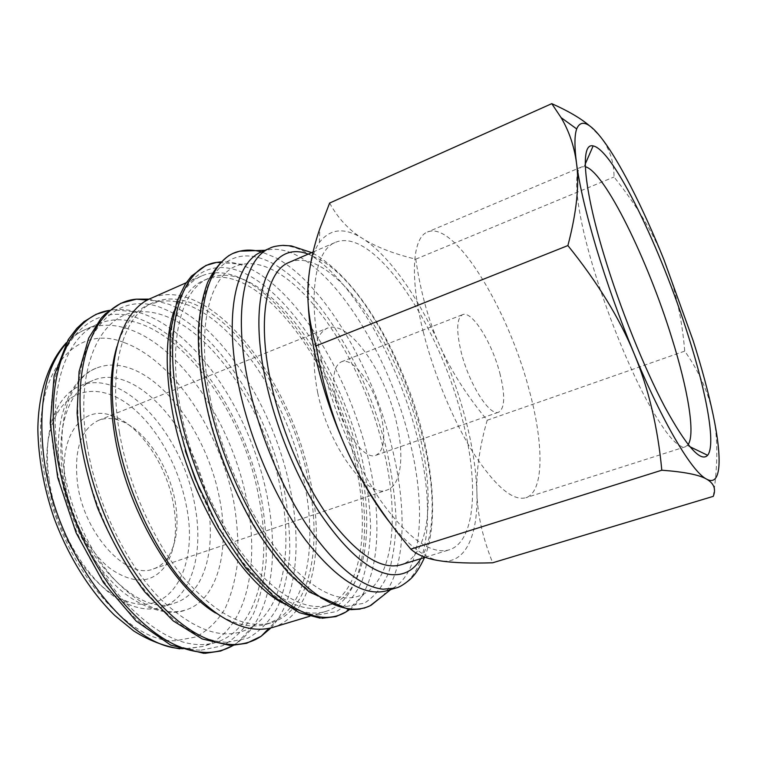 <?xml version="1.0" encoding="UTF-8"?>
<svg xmlns="http://www.w3.org/2000/svg" width="757" height="757" viewBox="0 0 757 757"><rect width="100%" height="100%" fill="white"/><g stroke="black" fill="none" stroke-linecap="round" stroke-linejoin="round"><path stroke-width="0.57" stroke-dasharray="3.79 2.84" d="M386.846 590.734L391.53 588.88C421.914 573.806 426.617 509.726 410.237 443.006C387.641 343.962 316.104 238.086 266.237 250.264L261.468 251.911L275.539 257.635C324.516 283.676 374.034 369.776 392.978 451.55C407.238 511.391 405.402 569.567 383.156 595.579M209.935 396.838C220.93 453.878 249.214 516.293 280.79 554.607C314.392 592.703 342.344 605.666 364.647 593.497C393.943 576.437 399.147 515.139 383.988 451.513C362.868 356.178 293.744 255.223 242.817 264.259C212.14 268.375 195.003 321.441 209.935 396.838M199.479 489.306C234.121 570.75 291.653 619.075 324.781 606.537C361.496 595.343 370.798 529.72 354.957 461.713C334.026 362.054 256.774 257.768 204.068 280.317C176.712 291.161 162.443 342.476 175.274 410.531L185.257 450.869M180.346 408.525C190.253 461.94 215.887 520.097 245.77 558.032C277.601 596.052 305.544 611.741 329.588 605.07C366.085 593.952 375.15 528.301 359.225 460.218C338.142 360.455 261.051 255.904 208.677 278.292C181.481 289.051 167.42 340.376 180.346 408.525M272.7 627.449C313.19 615.176 325.255 547.794 309.963 478.774C290.063 377.677 208.904 273.419 150.917 298.334M281.509 602.534C298.286 612.375 313.057 615.337 325.832 611.419C363.776 599.894 373.239 532.171 356.935 462.281C335.398 360.001 256.084 252.696 201.684 275.927C189.439 281.263 180.157 293.129 173.826 311.515M215.48 612.99C234.859 624.979 252.072 628.66 267.107 624.042L278.254 618.819C308.988 598.702 316.852 539.93 303.775 479.72C285.54 388.407 216.909 294.123 160.749 301.277L148.892 304.569C134.472 310.843 123.798 324.848 116.89 346.564M119.455 432.578C128.349 485.067 153.69 541.728 184.197 578.367C216.757 615.072 245.93 629.824 271.725 622.642C310.909 610.729 322.728 545.418 307.881 478.273C288.54 379.768 209.5 278.444 153.311 302.62C124.157 314.287 107.806 365.622 119.455 432.578M87.083 445.362C96.186 502.165 125.492 563.123 159.831 598.399C196.574 633.174 227.734 642.39 253.321 626.058C284.358 605.146 292.883 547.15 280.383 487.943C262.944 397.822 194.587 305.431 137.112 312.007C99.669 314.685 74.337 368.952 87.083 445.362M58.147 455.6C66.2 508.042 91.673 564.183 123.23 600.178C156.983 636.192 187.774 650.31 215.613 642.532C258.071 629.673 272.69 563.558 258.629 496.289C240.66 397.567 158.573 297.756 97.767 324.053C66.361 336.761 47.568 388.795 58.147 455.6M49.177 480.061C56.813 535.454 94.739 592.296 130.09 605.032C141.71 609.527 152.327 610.227 161.951 607.123C191.748 597.746 204.03 552.856 194.909 505.676C183.308 435.284 123.419 367.013 80.081 385.862C70.751 389.77 63.143 397.207 57.248 408.184C47.805 426.588 45.117 450.547 49.177 480.061M207.257 501.276C216.549 548.626 204.683 593.583 175.264 602.837C137.424 619.321 73.192 551.191 62.926 474.734C55.412 427.677 69.209 389.656 92.979 380.449C135.758 361.837 195.363 430.648 207.257 501.276M48.476 482.994C55.63 534.944 91.143 588.198 124.564 600.367C170.798 619.406 198.836 566.652 186.544 506.821C179.116 466.643 156.69 426.163 129.371 405.279C102.148 384.509 71.413 386.401 56.094 415.328C47.208 432.739 44.672 455.298 48.476 482.994M713.255 496.355C718.052 464.325 718.014 437.177 713.151 414.921C708.401 392.438 698.929 371.167 684.744 351.116C681.906 317.42 674.989 287.007 664.012 259.878C653.187 232.759 636.523 205.128 614.031 176.977C614.022 161.563 609.413 148.06 600.187 136.487L589.817 126.022M329.617 203.056C338.076 218.442 349.081 230.279 362.65 238.55C376.163 247.009 393.867 253.879 415.763 259.168C420.589 292.07 428.557 320.826 439.666 345.457C450.642 370.201 466.482 395.135 487.196 420.249C479.711 446.214 476.276 470.173 476.891 492.126C476.153 470.229 472.51 446.45 465.962 420.807C459.367 395.173 450.595 370.059 439.666 345.457C418.148 297.037 389.126 255.251 362.65 238.55C344.672 227.147 330.26 228.453 319.407 242.467C314.023 250.132 310.502 261.411 308.837 276.296L308.213 304.286M688.132 444.596L685.388 446.772C677.25 448.674 663.634 431.831 644.557 396.261C626.266 361.155 606.139 310.607 592.93 266.294C575.746 209.008 572.368 169.795 581.811 166.862L585.303 166.72M423.343 332.124C409.414 277.157 412.508 237.376 427.516 232.011C454.522 220.334 507.72 308.336 528.831 388.729C543.914 443.082 544.472 491.946 525.85 497.746C512.877 501.2 495.646 486.675 474.156 454.191C453.803 422.046 434.007 374.677 423.343 332.124M289.023 262.424C330.923 244.52 398.371 342.429 419.482 434.48C435.076 497.065 429.967 555.856 400.926 564.817M321.555 360.616C332.654 410.351 356.14 465.328 381.604 501.957C408.572 538.833 431.093 554.796 449.175 549.856C475.983 541.567 478.859 482.588 462.395 419.321C439.893 326.343 374.09 225.927 335.389 242.372C314.751 250.16 307.096 296.82 321.555 360.616M335.919 399.639C342.401 430.496 364.656 460.691 375.907 455.298C384.073 450.775 385.871 437.792 381.31 416.35C374.743 386.59 353.216 356.424 341.322 361.837C333.572 365.943 331.765 378.547 335.919 399.639M499.828 373.163C505.345 395.22 504.966 408.222 498.674 412.177C489.93 416.766 469.151 384.319 461.268 352.478C456.121 330.752 456.566 318.148 462.593 314.666C471.904 310.247 491.993 342.543 499.828 373.163M77.64 484.433C84.576 534.972 127.308 580.278 153.425 568.923C159.443 566.832 164.42 562.792 168.338 556.83C176.797 542.845 179.068 524.45 175.17 501.636C168.802 464.42 143.111 426.872 117.666 419.88C110.806 417.902 104.4 418.082 98.467 420.409C80.611 429.068 73.666 450.415 77.64 484.433M317.722 392.94C328.86 446.999 367.855 499.355 386.997 490.025C401.352 485.426 404.598 455.629 396.365 421.895C384.991 371.119 348.182 318.867 327.138 328.264C313.956 335.143 310.824 356.698 317.722 392.94M65.651 485.956C70.704 518.999 89.657 553.244 111.26 569.34C134.632 584.792 152.867 583.382 165.953 565.129C175.245 549.677 177.753 529.484 173.495 504.569C166.559 463.937 138.54 422.964 110.446 415.129C81.368 405.203 57.646 437.574 65.651 485.956M64.146 470.173C70.287 509.821 89.591 551.796 113.787 578.812C139.685 605.941 163.626 616.349 185.588 610.047C217.533 600.083 229.996 550.973 219.757 499.563C208.904 440.423 169 380.345 128.179 367.656C116.739 364.003 106.046 364.202 96.12 368.252C70.761 378.159 55.98 419.094 64.146 470.173M390.546 523.456C407.701 544.406 423.172 556.65 436.978 560.189L440.309 560.871C465.687 564.826 478.32 535.104 476.891 492.126C477.317 513.937 482.569 537.489 492.665 562.782M415.763 259.168L614.031 176.977M487.196 420.249L684.744 351.116M346.195 606.461L364.354 603.159C374.687 596.658 382.815 586.41 388.748 572.424C393.385 556.736 395.816 538.785 396.034 518.554C395.059 497.453 392.126 475.443 387.243 452.535C368.347 372.151 320.164 288.985 271.933 262.982C247 250.103 227.034 254.872 212.017 277.308C197.842 302.563 195.363 341.852 204.57 395.154C214.439 446.412 237.528 502.393 265.092 542.495C294.322 583.079 321.356 604.408 346.195 606.461M317.637 615.062L336.468 611.542C347.245 604.938 355.818 594.624 362.187 580.619C367.249 564.94 370.05 547.018 370.608 526.863C369.946 505.846 367.268 483.96 362.584 461.183C344.321 381.32 295.779 299.147 246.356 274.11C220.817 261.723 200.132 266.843 184.32 289.477C169.331 314.903 166.171 354.049 174.848 406.935C184.235 457.767 207.153 513.066 234.954 552.553C264.458 592.494 292.013 613.331 317.637 615.062M227.28 642.286L248.088 638.104C260.238 631.187 270.154 620.712 277.838 606.66C284.159 591.009 288.114 573.219 289.713 553.291C289.997 532.568 288.105 511.06 284.036 488.748C267.779 410.549 218.12 331.5 165.158 309.424C112.433 284.717 64.071 340.811 81.188 444.066C89.118 493.536 111.487 546.705 139.922 584.262C170.193 622.207 199.309 641.558 227.28 642.286M201.078 650.178L222.426 645.806C234.954 638.813 245.24 628.291 253.292 614.239C259.963 598.598 264.24 580.856 266.133 561.003C266.682 540.366 265.016 518.961 261.118 496.791C245.429 419.085 195.476 340.934 141.531 319.7C87.859 295.845 37.859 352.383 54.135 454.787C61.658 503.859 83.866 556.414 112.471 593.422C142.941 630.808 172.473 649.724 201.078 650.178M395.665 588.066C429.579 577.705 435.445 510.502 417.987 440.29C399.232 361.647 352.185 278.292 307.115 253.027C293.394 245.277 280.989 243.659 269.908 248.192M420.854 558.638C459.84 495.873 391.208 297.719 318.602 258.818L308.175 254.134M349.346 609.716C378.699 587.924 383.733 524.79 368.621 460.038C350.359 378.85 300.51 293.83 250.378 268.801C240.111 263.663 230.289 261.364 220.902 261.884M270.911 627.95C296.517 600.585 302.005 544.501 289.969 487.612C273.788 408.099 222.785 326.295 168.991 304.314L149.233 299.129M233.137 645.428L236.648 643.223C270.495 620.04 279.986 558.174 267.022 495.655C251.428 416.634 200.113 335.758 145.306 314.647C134.311 310.379 123.637 308.78 113.285 309.831L109.178 310.436M179.863 648.408L186.648 648.796L202.356 646.535C245.391 633.514 260.616 567.495 246.801 500.443C232.39 425.273 182.939 348.646 130.195 329.636C114.146 323.778 99.11 323.778 85.096 329.636C77.867 332.806 71.328 337.707 65.471 344.321M123.77 342.429C74.148 322.227 28.889 375.131 43.187 466.217C55.138 556.963 126.031 644.179 175.87 640.696L195.722 637.006C207.475 630.855 217.212 621.478 224.952 608.865C231.424 594.775 235.682 578.726 237.736 560.7C238.531 541.936 237.234 522.453 233.847 502.232C220.041 431.263 173.571 360.275 123.77 342.429M364.117 608.164L360.256 609.092M350.775 609.65L348.523 609.47L364.647 593.497M322.047 618.251L320.107 618.138M231.216 645.456L230.005 645.447M204.901 653.338L203.841 653.338M232.863 253.463L229.257 255.327M424.516 557.502C439.344 521.242 432.919 458.24 411.808 397.378C389.77 336.468 357.446 281.888 317.287 255.715L311.704 252.62M391.53 588.88L390.659 589.58M324.781 606.537L329.588 605.07M309.622 616.312L325.832 611.419M267.107 624.042L271.725 622.642M278.254 618.819L268.83 628.424M253.321 626.058L236.648 643.223L233.288 645.428M109.292 310.351L113.285 309.831L137.112 312.007M179.693 648.815L183.052 649.004L202.356 646.535L215.613 642.532M66.398 342.666C71.906 337.092 78.132 332.749 85.096 329.636L97.767 324.053M161.951 607.123L175.264 602.837M124.564 600.367L130.09 605.032M581.811 166.862L427.516 232.011M584.158 166.521L585.237 164.051M425.207 557.284L449.175 549.856M375.907 455.298L498.674 412.177M153.425 568.923L386.997 490.025M168.338 556.83L165.953 565.129M96.12 368.252C70.458 377.232 51.391 421.668 60.683 473.863C66.853 513.161 86.307 554.313 110.73 580.382C133.97 606.518 167.808 617.419 185.588 610.047M117.666 419.88L110.446 415.129M98.467 420.409L327.138 328.264M341.322 361.837L462.593 314.666M313.048 252.034L335.389 242.372M687.394 445.504L689.816 446.677M685.388 446.772L525.85 497.746M319.407 242.467L319.747 228.869M56.094 415.328L57.248 408.184M80.081 385.862L92.979 380.449M160.749 301.277L147.341 300.113M148.892 304.569L153.311 302.62M186.203 282.758L201.684 275.927M204.068 280.317L208.677 278.292M242.817 264.259L220.164 262.641M266.237 250.264L265.12 250.302"/><path stroke-width="1.14" d="M265.12 250.302L239.865 251.163C246.65 249.545 253.85 249.801 261.458 251.911C235.947 261.913 224.025 313.89 238.446 384.301C249.545 439.514 275.879 500.188 305.591 540.063C337.158 580.061 364.24 596.951 386.846 590.734L395.665 588.066L383.023 589.211C359.991 586.561 334.566 565.176 306.746 525.065C280.478 485.464 258.014 430.619 247.813 380.601C233.165 310.001 244.71 258.042 269.908 248.192C272.227 246.782 276.636 245.836 283.118 245.363L291.388 245.921L311.704 252.62M239.865 251.163L238.947 251.4C208.241 258.288 191.625 314.032 207.058 392.325C217.231 444.936 240.953 502.487 269.189 543.649C299.129 585.293 326.712 607.105 351.948 609.101C358.581 609.47 364.628 608.363 370.078 605.78L383.156 595.579M185.257 450.869L199.479 489.306M186.203 282.758L150.917 298.334C121.044 310.342 104.182 362.953 116.105 431.764C125.208 485.786 151.296 544.151 182.692 581.859C216.19 619.623 246.195 634.82 272.7 627.449L309.622 616.312M173.826 311.515C165.66 336.638 165.064 369.34 172.057 409.613C186.004 490.47 237.159 577.686 281.509 602.534M116.89 346.564C109.793 370.343 109.036 399.649 114.61 434.49C126.192 507.938 172.038 586.751 215.48 612.99M567.892 245.571C597.614 282.446 619.661 318.404 634.035 353.453C648.607 388.549 657.852 427.468 661.798 470.211C684.167 471.876 698.966 474.771 706.186 478.916L706.518 479.096C721.393 487.3 722.377 458.808 713.151 414.921C708.438 392.561 701.777 367.836 693.175 340.754L664.012 259.878C642.721 207.03 618.46 159.112 600.187 136.487C588.501 121.953 580.666 119.436 576.683 128.927C574.468 135.172 574.383 146.442 576.446 162.727C579.332 184.784 585.937 213.143 596.261 247.823C606.84 282.872 619.434 318.082 634.035 353.453C662.536 422.472 691.709 471.318 706.186 478.907L706.518 479.096C713.955 483.316 716.198 489.069 713.255 496.355L492.665 562.782C470.684 563.473 453.225 562.839 440.309 560.871L437.12 560.341C425.756 558.373 416.984 554.644 410.796 549.137C384.102 517.305 363.492 485.814 348.939 454.645C334.225 423.655 323.258 387.395 316.057 345.864C308.657 321.347 306.244 298.154 308.837 276.296C310.484 261.193 314.117 245.382 319.747 228.869L329.617 203.056L551.768 103.652L561.069 117.6C569.084 131.122 574.203 146.167 576.446 162.727C579.559 184.33 576.711 211.941 567.892 245.571L316.057 345.864M308.213 304.286C309.007 320.684 311.562 338.672 315.868 358.241C323.23 390.943 334.253 423.068 348.939 454.645C361.96 482.162 375.822 505.099 390.546 523.456M585.303 166.72C604.748 171.64 647.964 260.417 671.8 337.877C687.791 388.757 695.56 433.969 688.132 444.596M604.105 255.346C582.956 185.73 580.231 142.354 593.138 145.921C613.274 149.479 661.353 249.611 688.378 336.155C706.707 393.678 716.094 445.059 707.615 455.298C700.745 462.603 686.476 446.488 664.826 406.963C643.999 367.637 619.841 307.522 604.105 255.346M425.207 557.284L400.926 564.817C381.358 570.21 357.758 554.995 330.109 519.17C304.068 483.553 280.762 429.711 270.495 380.639C257.077 317.713 266.701 270.968 289.023 262.424L313.048 252.034M589.817 126.022C580.979 118.452 568.299 111.005 551.768 103.652M410.796 549.137L661.798 470.211M308.175 254.134C271.186 239.496 246.574 290.745 265.338 378.774C275.065 425.387 295.902 476.427 320.183 513.558C345.883 551.219 369.397 571.554 390.726 574.572C403.718 575.793 413.767 570.485 420.854 558.638M220.902 261.884L216.644 262.395C182.664 266.596 162.452 323.125 177.8 404.039C187.471 456.149 210.995 512.943 239.43 553.424C269.606 594.368 297.7 615.668 323.703 617.333C332.011 617.674 339.439 615.876 345.996 611.949L349.346 609.716M149.233 299.129L136.392 299.166C96.943 302.204 70.023 359.707 83.582 441.454C91.739 492.164 114.695 546.753 143.792 585.246C174.772 624.137 204.475 643.904 232.901 644.557C243.48 644.548 252.895 641.785 261.137 636.268L270.911 627.95M109.178 310.436C70.231 316.104 43.83 373.248 56.378 452.251C64.118 502.563 86.904 556.509 116.171 594.444C147.35 632.748 177.488 652.08 206.576 652.458C216.37 652.354 225.226 650.017 233.137 645.428M65.471 344.321C44.644 368.858 37.585 407.768 44.294 461.079C56.709 554.427 127.479 646.298 179.863 648.408M360.256 609.092L350.775 609.65M229.257 255.327C220.438 261.799 213.237 270.826 207.645 282.418C202.857 295.448 199.772 310.919 198.4 328.831C197.681 357.787 201.958 390.035 211.241 425.595C221.763 461.325 235.815 494.539 253.406 525.207C265.328 544.283 277.649 560.861 290.366 574.932L309.235 591.955L348.523 609.47L345.996 611.949L335.919 616.595L322.047 618.251M268.83 628.424L261.137 636.268L246.612 643.28L231.216 645.456M233.288 645.428L220.703 651.02L204.901 653.338M109.292 310.351L96.101 314.297L83.999 321.668L76.788 328.377L68.262 339.581L54.116 375.794L50.236 423.22L57.702 477.582L76.126 532.852L103.397 582.521L136.146 621.062L170.656 645.068L203.841 653.338M147.341 300.113L136.392 299.166L120.817 303.302L105.554 313.616L101.088 318.29L88.664 338.161L79.069 371.621L77.091 413.085C79.759 443.924 86.572 475.5 97.549 507.796C110.683 539.23 126.372 567.22 144.644 591.775L173.287 620.948L202.299 638.993L230.005 645.447M220.164 262.641L216.644 262.395L205.98 265.423L191.436 276.144L185.257 284.168L176.987 301.154L170.107 332.862L170.107 377.024C174.309 410.275 182.711 444.359 195.334 479.266L218.546 527.761L245.978 568.299L274.98 597.633L299.365 612.697L320.107 618.138M390.659 589.58L370.93 605.363M232.863 253.463L238.947 251.4M179.693 648.815C163.398 646.052 148.05 640.081 133.658 630.903L114.761 615.469C90.017 591.312 67.979 556.083 53.643 516.842C43.613 486.742 38.342 457.588 37.85 429.399C38.2 393.99 48.117 362.423 66.398 342.666M585.237 164.051L593.138 145.921M689.816 446.677L707.615 455.298M576.683 128.927L561.069 117.6M364.117 608.164L370.078 605.78M261.468 251.911L269.908 248.192M424.516 557.502C419.738 568.015 414.666 575.547 409.31 580.08C403.292 584.953 398.74 587.612 395.665 588.066"/></g></svg>
